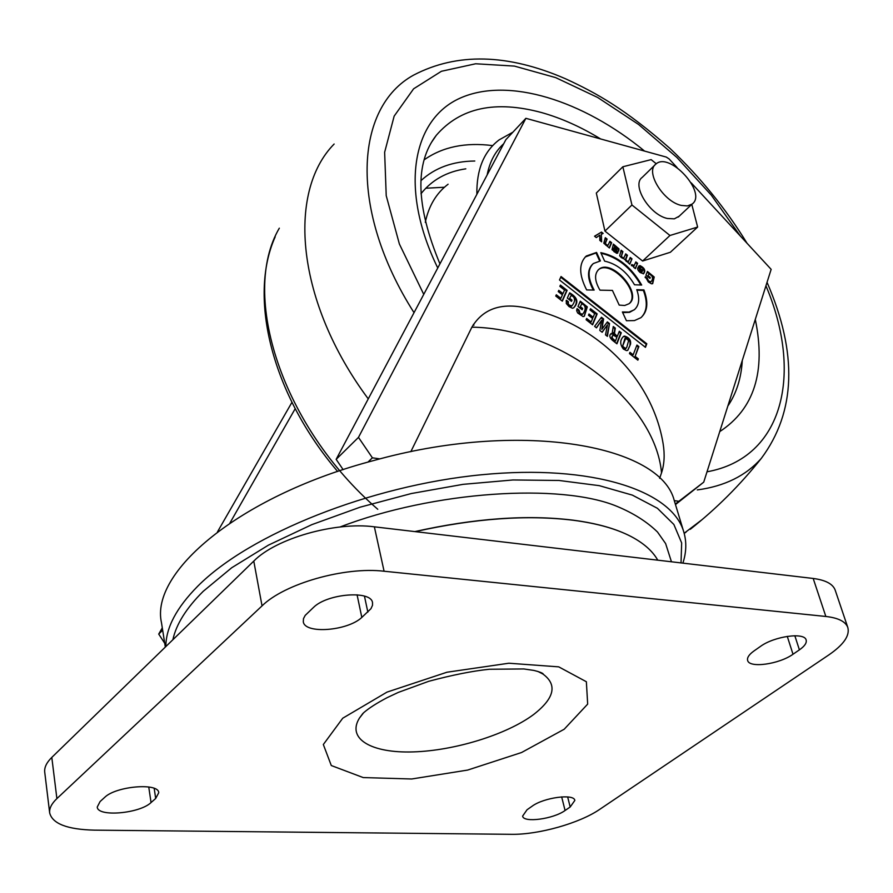 <?xml version="1.0" encoding="UTF-8"?>
<svg xmlns="http://www.w3.org/2000/svg" width="893" height="893" viewBox="0 0 893 893"><rect width="100%" height="100%" fill="white"/><g stroke="black" fill="none" stroke-linecap="round" stroke-linejoin="round"><path stroke-width="1.34" d="M164.714 643.273L158.72 634.075L162.66 630.19M291.933 402.352L217.446 531.927M162.292 627.857L158.72 634.075M561.05 276.517L646.8 343.783L645.46 347.344L559.487 279.967L561.05 276.517M569.857 298.452L572.033 300.148L571.487 301.399L567.312 298.139L569.645 292.826C577.592 297.425 578.932 302.437 573.674 307.851L572.402 308.241L568.997 306.556L566.296 303.52L566.396 300.227L568.394 301.778L568.227 303.732L569.455 305.216L572.011 305.808C574.891 302.124 575.304 299.077 573.239 296.643L571.185 295.416L569.31 298.965L571.487 300.673L572.033 300.148M616.226 251.346L617.978 252.741L616.561 253.299L612.006 249.66L613.413 244.102L619.016 248.913L618.737 251.112L617.521 251.223L613.792 248.767L614.507 251.134L616.226 251.346M590.519 308.699L597.16 313.889L592.606 324.818L586.109 319.739L586.645 318.466L591.155 321.993L592.628 318.488L588.476 315.24L589 313.99L593.153 317.227L594.66 313.61L589.994 309.949L590.519 308.699M580.528 306.801L582.694 308.487L582.158 309.748L577.994 306.489L580.294 301.164L587.304 306.891L584.335 316.222L583.096 316.602L577.682 312.963L576.644 310.675L577.101 308.587L579.088 310.139L580.16 313.588L582.683 314.169C585.54 310.474 585.942 307.415 583.877 304.971L581.834 303.754L579.97 307.315L582.136 309.011L582.694 308.487M609.897 241.3L611.66 242.695L609.406 247.997L603.791 243.242L605.331 237.672L607.084 239.067L605.421 243.231L606.414 244.715L608.066 245.218L609.897 241.3M560.402 285.101L567.1 290.348L562.322 301.153L555.759 296.029L556.317 294.779L560.871 298.329L562.411 294.857L558.237 291.598L558.784 290.348L562.97 293.618L564.555 290.035L559.844 286.34L560.402 285.101M638.395 267.018L642.759 270.479L643.005 268.715L642.156 267.822L638.662 266.337L640.035 265.601C644.757 268.079 645.929 270.791 643.54 273.76L640.158 272.532C637.557 270.244 636.966 268.413 638.395 267.018M604.628 261.124L600.799 252.652C617.543 256.135 631.172 266.929 641.687 285.034L634.521 284.778C626.752 271.718 616.784 263.837 604.628 261.124M622.376 311.97L626.44 320.743L634.476 320.576L640.839 317.718C647.592 311.802 648.619 302.537 643.92 289.912L636.765 289.678C639.98 298.831 639.131 305.551 634.22 309.838L629.007 312.081L622.376 311.97M367.983 462.072L372.392 457.819L379.826 458.879L367.983 462.072C238.665 497.434 149.946 572.391 161.499 622.801L165.317 647.079M659.648 478.313L661.523 472.855C664.347 464.315 664.883 454.637 663.142 443.821C652.303 377.616 595.944 323.59 530.453 308.967C503.038 301.789 483.515 307.862 471.884 327.173L410.825 451.691M663.142 443.821L662.874 442.258M165.852 646.554C165.897 627.779 176.524 607.664 197.744 586.21C249.504 533.992 370.818 485.424 481.494 474.763C592.36 463.902 672.239 490.625 683.815 532.061L674.282 500.638L678.87 501.286L675.354 504.087M675.499 504.556L703.729 482.153L678.87 501.286M703.729 482.153L771.15 269.351L691.227 182.864M677.095 167.583L669.091 158.921L666.29 157.079L525.888 118.322L358.473 437.38L336.159 459.348L343.135 469.64M372.392 457.819L358.473 437.38M619.329 331.258L621.282 332.788L616.918 343.805L612.498 340.345C609.618 337.744 609.093 335.522 610.924 333.703L613.904 334.272L612.319 332.386L613.257 326.503L615.322 328.122L614.462 333.413L616.003 335.109L617.376 336.181L619.329 331.258M638.35 358.874L637.859 360.158L629.453 353.595L629.956 352.311L633.17 354.822L636.932 345.044L638.875 346.573L635.135 356.363L638.35 358.874L637.569 359.935M609.517 323.567L607.396 336.371L605.51 334.886L607.497 324.806L602.172 332.285L599.828 330.455L601.681 320.252L596.502 327.854L594.604 326.369L601.458 317.261L603.612 318.946L601.837 329.35L607.374 321.893L609.517 323.567L606.983 336.036M601.056 241.378L601.346 234.379L601.625 241.824L599.806 240.384L599.795 235.149L596.301 237.605L594.548 236.21L601.491 232.057L603.166 233.386L601.369 234.357M630.503 344.296L627.801 350.324L626.54 350.614L623.403 349.063C619.764 344.296 619.82 340.066 623.582 336.36L624.687 336.081C629.241 337.599 631.184 340.333 630.503 344.296L627.612 350.447M631.987 258.858L629.811 264.194L623.961 258.78L621.372 257.63L619.653 255.811L621.137 250.23L622.89 251.625L621.394 256.347L622.287 257.318L623.917 257.887L625.692 253.846L627.444 255.242L625.826 259.472L626.886 260.968L628.493 261.47L630.246 257.463L631.987 258.858L629.565 263.993M648.206 275.825L650.294 277.489L649.948 278.37L645.94 275.178L647.414 271.439L654.212 277.009L652.694 283.617L651.477 283.807L648.307 281.954L645.349 276.651L647.28 278.181L648.575 281.005L650.975 281.797C653.04 279.375 653.04 277.098 650.986 274.966L649.044 273.693L647.659 276.328L649.747 277.991L650.294 277.489M637.58 263.29L635.425 268.637L633.673 267.253L633.941 266.572L631.351 265.545L631.742 264.562L634.242 265.444L635.838 261.906L637.58 263.29L635.169 268.436M619.206 305.105L624.732 305.484L629.04 303.732C643.284 293.875 611.437 257.843 598.745 269.452C594.169 274.017 594.582 280.927 599.984 290.169L612.408 290.404L619.206 305.105M600.409 260.935L596.569 252.44L586.299 256.001C578.731 263.346 578.843 274.653 586.645 289.935L594.146 290.069C587.694 278.169 587.427 269.329 593.32 263.547L600.409 260.935M631.943 204.988L669.962 235.484L697.634 227.056L670.375 252.261L642.592 261.024L604.941 231.086L631.943 204.988L622.856 166.768L651.153 159.624L656.266 163.776M622.856 166.768L596.312 193.044L604.941 231.086M674.282 500.638C660.932 445.931 524.559 420.145 379.826 458.879M295.181 408.715L229.903 523.075M683.815 532.061C686.717 541.962 686.416 552.321 682.888 563.126M681.024 562.914L681.66 542.933L673.869 524.47L657.415 508.296L632.378 495.124L599.27 485.658L559.018 480.467L513.017 479.965L463.087 484.341L411.372 493.528L360.158 507.168L311.791 524.66L268.38 545.165L231.745 567.725L203.213 591.322C186.313 608.155 176.2 624.296 172.874 639.734M525.888 118.322L505.884 139.654L336.159 459.348M634.577 309.547L629.598 312.327L622.678 312.617M641.408 317.249C647.157 311.144 647.805 302.191 643.373 290.415L643.92 289.912M643.373 290.415L636.955 290.203M601.078 253.277C617.331 256.994 630.592 267.576 640.861 285.001M615.456 340.981L616.862 337.442L615.467 336.348L613.29 335.21L612.14 336.315L612.33 338.213L615.456 340.981L614.897 341.494L613.391 340.311L613.949 339.809M612.408 335.779L611.482 338.101L613.391 340.311M619.039 331.973L620.724 333.301L621.282 332.788M620.724 333.301L616.639 343.593M610.555 334.094L611.392 333.457M610.834 333.96L613.904 334.272M613.212 327.407L614.764 328.624L615.322 328.122M614.764 328.624L614.417 331.861M613.859 332.363L613.904 333.926L614.462 333.413M613.904 333.926L615.444 335.612L616.003 335.109M615.444 335.612L616.817 336.683L617.376 336.181M642.223 271.796L639.823 269.184L640.515 271.785L642.223 271.796M640.515 271.785L639.98 272.287L639.288 269.686L639.823 269.184M639.98 272.287L641.576 272.32M638.104 267.721L642.212 270.981L642.759 270.479M638.774 266.058L640.035 265.601M639.5 266.103C643.976 268.291 645.248 270.88 643.317 273.894M641.04 272.823L641.676 272.32M629.677 353.036L632.612 355.325L633.17 354.822M636.653 345.77L638.316 347.064L638.875 346.573M638.316 347.064L635.135 356.363M634.566 356.865L637.781 359.366M560.078 285.805L566.553 290.872L567.1 290.348M566.553 290.872L562.088 300.974M556.004 295.483L560.324 298.854L560.871 298.329M558.471 291.051L562.423 294.143L562.97 293.618M602.061 332.196L607.497 324.806M596.368 327.753L601.681 320.252M601.011 317.863L603.054 319.46L603.612 318.946M603.054 319.46L601.837 329.35M606.927 322.485L608.959 324.081M609.595 242.003L611.125 243.209L611.66 242.695M611.125 243.209L609.16 247.808M605.03 238.375L606.548 239.581L607.084 239.067M606.548 239.581L604.885 243.744L605.878 245.229L606.414 244.715M605.878 245.229L607.742 245.363M607.207 245.876L607.832 245.341M594.693 236.321L601.491 232.057M600.956 232.571L602.462 233.765M580.015 301.801L586.746 307.415L587.304 306.891M586.746 307.415L584.178 316.334M576.8 309.302L578.541 310.664L579.088 310.139M578.541 310.664L579.602 314.102L580.16 313.588M579.602 314.102L581.522 314.939L582.08 314.425M581.522 314.939L582.482 314.303M579.97 307.315L581.834 303.754M626.819 347.198L628.639 340.546L625.747 338.291L622.611 346.205L625.502 348.516L626.819 347.198M624.821 338.849L622.611 346.205M622.053 346.707L623.347 348.281L623.906 347.779M623.347 348.281L624.944 349.018L625.502 348.516M623.18 336.761L624.687 336.081M624.129 336.583C628.683 338.101 630.625 340.836 629.945 344.798M624.944 349.018L625.87 348.46M590.217 309.402L596.602 314.403L597.16 313.889M596.602 314.403L592.349 324.617M586.344 319.181L590.608 322.507L591.155 321.993M588.71 314.704L592.595 317.741L593.153 317.227M620.847 250.933L622.354 252.127L622.89 251.625M622.354 252.127L621.394 256.347M620.858 256.849L621.751 257.831L622.287 257.318M621.751 257.831L623.493 257.999M622.957 258.501L623.649 257.999M625.401 254.55L626.908 255.744L627.444 255.242M626.908 255.744L625.29 259.986L626.35 261.47L626.886 260.968M626.35 261.47L628.069 261.593M627.533 262.096L628.225 261.582M629.956 258.166L631.451 259.361M614.295 247.573L617.197 249.415L616.55 247.484L615.232 246.814L614.116 247.997M613.58 248.511L614.395 248.221M613.859 248.734L615.846 249.973L616.393 249.46M615.846 249.973L616.884 249.538M613.792 248.767L613.257 249.281L613.971 251.647L615.065 252.239L615.869 251.67M615.712 251.871L617.443 253.255L617.978 252.741M613.123 244.794L614.641 245.999L615.177 245.497M614.641 245.999L614.395 246.58L614.931 246.066M614.395 246.58L616.181 246.345M615.645 246.859L618.481 249.415L619.016 248.913M618.481 249.415L618.503 251.257M614.406 247.339L613.759 248.087M647.157 272.097L653.676 277.511L654.212 277.009M653.676 277.511L652.47 283.762M645.114 277.388L646.733 278.683L647.28 278.181M646.733 278.683L648.028 281.507L648.575 281.005M648.028 281.507L649.814 282.467L650.361 281.965M649.814 282.467L650.718 281.931M647.659 276.328L649.044 273.693M569.366 293.473C576.934 297.749 578.318 302.582 573.518 307.962M566.095 300.93L567.848 302.303L568.394 301.778M567.848 302.303L567.68 304.245L568.227 303.732M567.68 304.245L568.897 305.741L569.455 305.216M568.897 305.741L570.828 306.578L571.386 306.065M570.828 306.578L571.799 305.942M569.31 298.965L571.185 295.416M631.463 265.266L633.193 266.136L633.729 265.634M633.193 266.136L633.997 265.578M635.548 262.609L637.044 263.803M560.726 277.21L646.242 344.285L646.8 343.783M646.242 344.285L645.17 347.12M629.219 303.587C641.62 292.569 610.388 258.702 598.198 269.965L598.031 270.11M593.287 290.058C587.259 278.649 586.98 270.077 592.45 264.339M599.672 261.002L596.033 252.953L596.569 252.44M596.033 252.953L585.239 256.972M697.634 227.056L691.785 204.374M654.982 164.937L642.246 177.361C631.273 184.907 649.457 214.822 667.406 218.484L674.338 218.841L679.182 216.206M642.592 261.024L669.962 235.484M681.27 205.412L687.431 205.937L692.12 204.073C707.602 193.189 669.504 151.185 655.853 164.1C644.925 171.568 663.298 201.628 681.27 205.412M702.188 519.547L684.161 533.255M368.262 398.881C296.32 302.214 286.541 192.397 334.138 144.019M657.761 560.168C652.627 551.081 643.719 543.19 631.027 536.503C616.27 528.823 597.093 523.421 573.507 520.284C527.35 514.602 474.585 518.386 415.2 531.636M622.611 532.574C609.104 526.859 592.662 522.729 573.284 520.184C527.082 514.502 474.261 518.297 414.832 531.592M253.779 561.094L51.805 757.409L56.895 798.599L262.04 605.878L253.779 561.094C275.915 538.412 335.221 521.545 374.368 526.825L384.079 571.23L825.846 616.471L813.188 578.463L374.368 526.825M813.188 578.463C825.601 580.059 832.946 583.966 835.201 590.173L847.837 627.578C845.649 621.584 838.315 617.878 825.846 616.471M56.895 798.599C51.582 803.667 49.171 808.444 49.673 812.931L44.728 772.132C44.203 767.489 46.559 762.577 51.805 757.409M847.837 627.578C849.924 635.649 843.606 644.746 828.883 654.882L599.661 809.393C579.602 823.223 538.434 834.832 511.265 834.319L94.345 830.144C67.332 829.485 52.441 823.748 49.673 812.931M361.821 617.409L370.963 608.691L372.504 605.298L372.515 602.73C371.499 590.128 327.552 593.41 313.566 607.363L305.205 615.389L303.497 618.615L303.296 621.662C304.491 634.32 347.656 631.016 361.821 617.409L357.077 594.805M151.051 802.55L155.683 798.476L158.731 792.727C158.798 782.491 115.844 786.074 104.626 797.427L100.072 801.568L97.259 807.004C97.415 817.274 139.688 813.635 151.051 802.55L148.751 786.979M793.006 654.245L799.402 649.858C804.649 646.186 806.892 642.904 806.145 640.013C804.693 632.01 774.186 636.24 760.412 646.454L754.038 650.919C749.06 654.491 746.928 657.661 747.631 660.418C749.16 668.422 779.165 664.269 793.006 654.245L787.269 636.363M565.079 810.498L570.192 806.993L574.835 800.429C574.21 793.442 543.725 797.494 532.105 806.212L527.026 809.772L522.617 816.102C523.354 823.089 553.381 819.071 565.079 810.498L561.664 796.891M384.079 571.23C344.609 566.53 284.566 583.587 262.04 605.878M537.832 671.413L542.855 673.992C557.612 684.708 554.553 698.192 533.69 714.467C506.833 734.537 454.838 750.645 413.258 751.906C371.588 753.301 346.395 738.957 359.466 718.061L362.893 713.418M471.884 327.173C561.273 328.222 655.384 402.341 661.523 472.855M503.741 143.695C495.202 151.419 489.665 161.845 487.143 174.972M761.361 458.321C745.934 475.746 724.58 486.272 697.299 489.922M414.028 312.673C348.493 209.822 354.61 107.361 413.615 75.112C457.026 52.464 507.659 53.68 565.503 78.774C597.16 93.374 625.245 109.125 670.208 148.64C700.358 177.361 725.976 208.917 747.05 243.276M473.926 325.253L473.335 324.494M437.76 267.978C399.171 189.015 412.175 119.361 460.196 98.107C508.318 76.631 582.973 100.351 644.556 151.073M755.288 319.415C766.082 371.611 754.239 409.005 719.736 431.609M707.01 471.805C783.92 457.942 802.986 372.917 765.937 285.805M740.308 235.975L711.286 195.132L676.939 157.492L638.573 124.473L597.629 97.449L555.669 77.613L514.401 66.093L475.668 63.771L441.421 71.273L413.615 88.809L394.159 116.123L384.637 152.29L386.222 195.69L399.383 244.012L423.751 294.366M424.231 159.78C442.593 146.865 465.365 142.143 492.545 145.604M600.621 138.951C580.986 126.951 561.396 118.177 541.85 112.641C495.448 100.061 460.275 107.606 436.309 135.301L431.788 141.887M727.84 406.047C736.457 393.333 741.268 378.141 742.284 360.459M420.983 193.748C431.911 179.917 446.857 171.612 465.811 168.833M474.797 161.019C452.874 161.253 434.924 167.795 420.949 180.654M476.873 194.306C476.46 169.659 483.872 151.52 499.098 139.9L512.917 132.164M448.107 184.215C436.376 193.122 428.763 205.837 425.291 222.357M377.772 509.278C281.831 426.452 240.061 294.857 279.319 228.173M342.745 718.206L387.004 692.108L446.958 672.228L508.887 663.22L558.739 666.859L586.366 681.739L587.672 704.108L564.197 729.235L521.557 752.52L467.675 770.067L411.695 778.986L363.194 777.569L331.292 765.535L323.333 744.516L342.745 718.206M570.192 806.993L567.647 796.936M799.402 649.858L794.837 635.738M155.683 798.476L154.188 788.363M367.849 612.118L364.456 596.133M625.167 338.469L624.609 338.972M626.093 348.337L625.524 348.839M572.011 305.808L571.453 306.321M678.267 217.066L692.12 204.073M767.042 282.311C797.817 353.204 795.909 411.896 761.316 458.377C740.152 484.977 716.476 508.608 690.289 529.292M431.609 142.188L436.309 135.301C414.62 163.106 415.825 205.959 439.936 263.87M684.194 533.411L686.137 532.038M337.643 471.471C272.298 394.806 247.83 297.782 275.189 236.846M425.76 188.233L444.435 187.24M359.466 718.061L363.641 712.737C368.943 708.127 376.801 703.092 387.205 697.623L398.3 692.41L428.763 681.292C452.505 674.963 472.71 670.956 489.364 669.259L523.834 668.946L533.902 670.431C539.149 671.715 542.23 672.864 543.156 673.869L542.855 673.992M340.077 526.982C433.764 490.938 560.849 482.901 617.018 506.364C633.438 513.185 646.934 521.735 657.494 532.016L665.62 543.569L671.458 561.786"/></g></svg>
